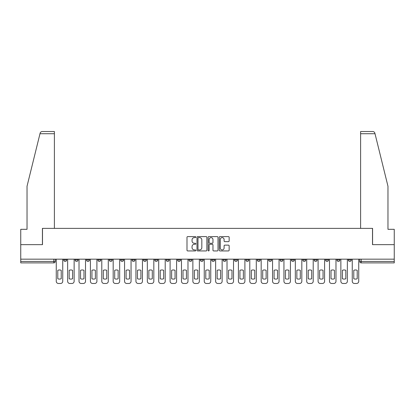 <?xml version="1.0" encoding="UTF-8"?>
<svg xmlns="http://www.w3.org/2000/svg" width="415" height="415" viewBox="0 0 415 415"><rect width="100%" height="100%" fill="white"/><g stroke="black" fill="none" stroke-linecap="round" stroke-linejoin="round"><path stroke-width="0.62" d="M195.823 237.11A0.503 0.503 0 0 0 195.325 236.607L187.71 236.607A0.716 0.716 0 0 0 186.994 237.323L186.994 250.219A0.716 0.716 0 0 0 187.71 250.935L195.325 250.935A0.503 0.503 0 0 0 195.823 250.432A0.503 0.503 0 0 0 195.325 249.929L194.339 249.929A2.293 2.293 0 0 1 192.046 247.636L192.046 246.562A2.293 2.293 0 0 1 194.339 244.269L195.325 244.269A0.503 0.503 0 0 0 195.823 243.771A0.503 0.503 0 0 0 195.325 243.268L194.339 243.268A2.293 2.293 0 0 1 192.046 240.975L192.046 239.901A2.293 2.293 0 0 1 194.339 237.608L195.325 237.608A0.503 0.503 0 0 0 195.823 237.11M348.346 259.972L348.346 259.168L348.346 259.972A1.458 1.458 0 0 0 349.809 261.429A1.458 1.458 0 0 1 348.346 259.972L351.266 259.972A1.458 1.458 0 0 1 349.809 261.429A1.458 1.458 0 0 0 351.266 259.972L351.266 259.168M336.964 259.168L336.964 259.972L339.88 259.972A1.458 1.458 0 0 1 338.422 261.429A1.458 1.458 0 0 1 336.964 259.972L336.964 259.168M291.423 259.972L291.423 259.168L291.423 259.972A1.458 1.458 0 0 0 292.886 261.429A1.458 1.458 0 0 1 291.423 259.972L294.344 259.972A1.458 1.458 0 0 1 292.886 261.429A1.458 1.458 0 0 0 294.344 259.972L294.344 259.168L294.344 259.972M188.965 259.168L188.965 259.972L191.88 259.972A1.458 1.458 0 0 1 190.423 261.429A1.458 1.458 0 0 1 188.965 259.972L188.965 259.168M154.811 259.168L154.811 259.972L157.731 259.972A1.458 1.458 0 0 1 156.268 261.429A1.458 1.458 0 0 1 154.811 259.972L154.811 259.168M132.043 259.168L132.043 259.972L134.958 259.972A1.458 1.458 0 0 1 133.5 261.429A1.458 1.458 0 0 1 132.043 259.972L132.043 259.168M120.656 259.168L120.656 259.972L123.577 259.972A1.458 1.458 0 0 1 122.114 261.429A1.458 1.458 0 0 1 120.656 259.972L120.656 259.168M97.888 259.168L97.888 259.972L100.809 259.972A1.458 1.458 0 0 1 99.346 261.429A1.458 1.458 0 0 1 97.888 259.972L97.888 259.168M228.437 241.655A0.716 0.716 0 0 0 229.153 240.939L229.153 237.323A0.716 0.716 0 0 0 228.437 236.607L219.981 236.607A0.716 0.716 0 0 0 219.265 237.323L219.265 250.219A0.716 0.716 0 0 0 219.981 250.935L228.437 250.935A0.716 0.716 0 0 0 229.153 250.219L229.153 245.846A0.716 0.716 0 0 0 228.437 245.13L224.816 245.13A0.716 0.716 0 0 0 224.1 245.846L224.1 248.014A1.914 1.914 0 0 1 222.186 249.929A1.914 1.914 0 0 1 220.266 248.014L220.266 239.528A1.914 1.914 0 0 1 222.186 237.608A1.914 1.914 0 0 1 224.1 239.528L224.1 240.939A0.716 0.716 0 0 0 224.816 241.655L228.437 241.655M39.985 133.718L40.115 133.194C40.447 132.157 41.158 131.602 42.242 131.529L54.391 131.529L54.391 133.718L39.985 133.718L27.027 186.262L27.027 229.319L20.75 229.319L20.75 244.648L42.496 244.648L42.496 228.369L372.504 228.369L372.504 244.648L394.25 244.648L394.25 259.168L20.75 259.168L20.75 261.429L55.268 261.429L55.268 259.168L55.268 261.429A1.458 1.458 0 0 1 53.81 262.892L20.75 262.892L20.75 261.429M54.391 133.718L54.391 228.369L42.423 228.369L42.423 244.648L20.75 244.648L20.75 259.168M206.872 237.323A0.716 0.716 0 0 0 206.156 236.607L197.706 236.607A0.716 0.716 0 0 0 196.99 237.323L196.99 250.219A0.716 0.716 0 0 0 197.706 250.935L206.156 250.935A0.716 0.716 0 0 0 206.872 250.219L206.872 237.323M208.844 236.607L217.294 236.607A0.716 0.716 0 0 1 218.01 237.323L218.01 250.219A0.716 0.716 0 0 1 217.294 250.935L213.678 250.935A0.716 0.716 0 0 1 212.962 250.219L212.962 244.99A0.716 0.716 0 0 0 212.247 244.269L209.845 244.269A0.716 0.716 0 0 0 209.129 244.99L209.129 250.432A0.503 0.503 0 0 1 208.626 250.935A0.503 0.503 0 0 1 208.128 250.432L208.128 237.323A0.716 0.716 0 0 1 208.844 236.607M359.732 259.168L359.732 261.429L394.25 261.429L394.25 262.892L361.19 262.892A1.458 1.458 0 0 1 359.732 261.429L359.732 259.168M394.25 259.168L394.25 261.429M339.88 259.168L339.88 259.972L339.88 259.168M325.578 259.168L325.578 259.972L328.498 259.972L328.498 259.168L328.498 259.972A1.458 1.458 0 0 1 327.036 261.429A1.458 1.458 0 0 1 325.578 259.972A1.458 1.458 0 0 0 327.036 261.429M317.112 259.168L317.112 259.972A1.458 1.458 0 0 1 315.654 261.429A1.458 1.458 0 0 1 314.191 259.972L317.112 259.972M314.191 259.168L314.191 259.972M302.81 259.168L302.81 259.972L305.731 259.972L305.731 259.168L305.731 259.972A1.458 1.458 0 0 1 304.268 261.429A1.458 1.458 0 0 1 302.81 259.972A1.458 1.458 0 0 0 304.268 261.429M280.042 259.168L280.042 259.972L282.957 259.972L282.957 259.168L282.957 259.972A1.458 1.458 0 0 1 281.5 261.429A1.458 1.458 0 0 1 280.042 259.972A1.458 1.458 0 0 0 281.5 261.429M271.576 259.972L271.576 259.168L271.576 259.972A1.458 1.458 0 0 1 270.113 261.429A1.458 1.458 0 0 1 268.655 259.972L271.576 259.972A1.458 1.458 0 0 1 270.113 261.429M268.655 259.168L268.655 259.972M260.189 259.168L260.189 259.972A1.458 1.458 0 0 1 258.732 261.429A1.458 1.458 0 0 1 257.269 259.972L260.189 259.972A1.458 1.458 0 0 1 258.732 261.429M257.269 259.168L257.269 259.972M248.803 259.168L248.803 259.972A1.458 1.458 0 0 1 247.345 261.429A1.458 1.458 0 0 1 245.888 259.972L248.803 259.972M245.888 259.168L245.888 259.972M237.422 259.168L237.422 259.972A1.458 1.458 0 0 1 235.964 261.429A1.458 1.458 0 0 1 234.501 259.972L237.422 259.972M234.501 259.168L234.501 259.972M226.035 259.168L226.035 259.972A1.458 1.458 0 0 1 224.577 261.429A1.458 1.458 0 0 1 223.12 259.972L226.035 259.972M223.12 259.168L223.12 259.972M214.654 259.168L214.654 259.972A1.458 1.458 0 0 1 213.191 261.429A1.458 1.458 0 0 1 211.733 259.972A1.458 1.458 0 0 0 213.191 261.429M211.733 259.168L211.733 259.972L214.654 259.972M203.267 259.168L203.267 259.972A1.458 1.458 0 0 1 201.809 261.429A1.458 1.458 0 0 1 200.346 259.972A1.458 1.458 0 0 0 201.809 261.429M200.346 259.168L200.346 259.972L203.267 259.972M191.88 259.168L191.88 259.972A1.458 1.458 0 0 1 190.423 261.429M180.499 259.168L180.499 259.972A1.458 1.458 0 0 1 179.036 261.429A1.458 1.458 0 0 1 177.579 259.972L180.499 259.972M177.579 259.168L177.579 259.972M169.113 259.168L169.113 259.972A1.458 1.458 0 0 1 167.655 261.429A1.458 1.458 0 0 1 166.197 259.972L169.113 259.972L169.113 259.168M166.197 259.168L166.197 259.972M157.731 259.168L157.731 259.972M146.345 259.168L146.345 259.972A1.458 1.458 0 0 1 144.887 261.429A1.458 1.458 0 0 1 143.424 259.972L146.345 259.972L146.345 259.168M143.424 259.168L143.424 259.972M134.958 259.168L134.958 259.972L134.958 259.168M123.577 259.972L123.577 259.168L123.577 259.972A1.458 1.458 0 0 1 122.114 261.429M112.19 259.168L112.19 259.972A1.458 1.458 0 0 1 110.732 261.429A1.458 1.458 0 0 1 109.27 259.972A1.458 1.458 0 0 0 110.732 261.429A1.458 1.458 0 0 0 112.19 259.972L112.19 259.168M109.27 259.168L109.27 259.972L112.19 259.972M100.809 259.168L100.809 259.972M89.422 259.168L89.422 259.972A1.458 1.458 0 0 1 87.964 261.429A1.458 1.458 0 0 1 86.502 259.972A1.458 1.458 0 0 0 87.964 261.429A1.458 1.458 0 0 0 89.422 259.972L86.502 259.972L86.502 259.168M75.12 259.168L75.12 259.972L78.036 259.972L78.036 259.168L78.036 259.972A1.458 1.458 0 0 1 76.578 261.429A1.458 1.458 0 0 1 75.12 259.972A1.458 1.458 0 0 0 76.578 261.429M63.734 259.168L63.734 259.972L66.654 259.972L66.654 259.168L66.654 259.972A1.458 1.458 0 0 1 65.191 261.429A1.458 1.458 0 0 1 63.734 259.972A1.458 1.458 0 0 0 65.191 261.429M53.81 259.168L53.81 262.892A1.458 1.458 0 0 0 55.268 261.429M198.495 237.608A0.503 0.503 0 0 0 197.991 238.111L197.991 249.431A0.503 0.503 0 0 0 198.495 249.929L199.532 249.929A2.293 2.293 0 0 0 201.825 247.636L201.825 239.901A2.293 2.293 0 0 0 199.532 237.608L198.495 237.608M212.962 239.564A1.914 1.914 0 0 0 211.048 237.645A1.914 1.914 0 0 0 209.129 239.564L209.129 242.552A0.716 0.716 0 0 0 209.845 243.268L212.247 243.268A0.716 0.716 0 0 0 212.962 242.552L212.962 239.564M57.789 270.305L57.789 278.756L57.789 270.305A4.56 4.56 0 0 1 61.218 270.305L61.218 278.756A4.56 4.56 0 0 1 57.789 278.756M56.253 281.282L56.253 259.168L56.253 281.282A2.189 2.189 0 0 0 58.442 283.471L60.559 283.471A2.189 2.189 0 0 0 62.748 281.282L62.748 259.168L62.748 281.282M61.218 270.305L61.218 278.756M58.442 283.471L60.559 283.471M69.17 270.305L69.17 278.756L69.17 270.305A4.56 4.56 0 0 1 72.599 270.305A4.56 4.56 0 0 0 69.17 270.305M72.599 278.756L72.599 270.305L72.599 278.756A4.56 4.56 0 0 1 69.17 278.756M67.64 281.282L67.64 259.168L67.64 281.282A2.189 2.189 0 0 0 69.829 283.471L71.945 283.471A2.189 2.189 0 0 0 74.135 281.282L74.135 259.168L74.135 281.282M80.557 270.305L80.557 278.756L80.557 270.305A4.56 4.56 0 0 1 83.986 270.305L83.986 278.756A4.56 4.56 0 0 1 80.557 278.756M79.021 281.282L79.021 259.168L79.021 281.282A2.189 2.189 0 0 0 81.21 283.471L83.327 283.471A2.189 2.189 0 0 0 85.516 281.282L85.516 259.168L85.516 281.282M375.015 133.718L374.885 133.194C374.553 132.157 373.842 131.602 372.758 131.529L360.609 131.529L360.609 228.369L372.577 228.369L372.577 244.648L394.25 244.648L394.25 229.319L387.973 229.319L387.973 186.262L375.015 133.718L360.609 133.718M69.829 283.471L71.945 283.471M83.986 270.305L83.986 278.756M81.21 283.471L83.327 283.471M91.938 270.305L91.938 278.756L91.938 270.305A4.56 4.56 0 0 1 95.372 270.305L95.372 278.756A4.56 4.56 0 0 1 91.938 278.756M90.408 281.282L90.408 259.168L90.408 281.282A2.189 2.189 0 0 0 92.597 283.471L94.713 283.471A2.189 2.189 0 0 0 96.903 281.282L96.903 259.168L96.903 281.282M103.325 270.305L103.325 278.756L103.325 270.305A4.56 4.56 0 0 1 106.754 270.305L106.754 278.756A4.56 4.56 0 0 1 103.325 278.756M101.794 281.282L101.794 259.168L101.794 281.282A2.189 2.189 0 0 0 103.983 283.471L106.1 283.471A2.189 2.189 0 0 0 108.289 281.282L108.289 259.168L108.289 281.282M114.711 270.305L114.711 278.756L114.711 270.305A4.56 4.56 0 0 1 118.14 270.305L118.14 278.756A4.56 4.56 0 0 1 114.711 278.756M113.176 281.282L113.176 259.168L113.176 281.282A2.189 2.189 0 0 0 115.365 283.471L117.481 283.471A2.189 2.189 0 0 0 119.67 281.282L119.67 259.168L119.67 281.282M95.372 270.305L95.372 278.756M92.597 283.471L94.713 283.471M106.754 270.305L106.754 278.756M103.983 283.471L106.1 283.471M118.14 270.305L118.14 278.756M115.365 283.471L117.481 283.471M126.093 270.305L126.093 278.756L126.093 270.305A4.56 4.56 0 0 1 129.522 270.305A4.56 4.56 0 0 0 126.093 270.305M129.522 278.756L129.522 270.305L129.522 278.756A4.56 4.56 0 0 1 126.093 278.756M124.562 281.282L124.562 259.168L124.562 281.282A2.189 2.189 0 0 0 126.751 283.471L128.868 283.471A2.189 2.189 0 0 0 131.057 281.282L131.057 259.168L131.057 281.282M126.751 283.471L128.868 283.471M137.479 270.305L137.479 278.756A4.56 4.56 0 0 0 140.908 278.756A4.56 4.56 0 0 1 137.479 278.756L137.479 270.305A4.56 4.56 0 0 1 140.908 270.305L140.908 278.756L140.908 270.305M135.944 281.282L135.944 259.168L135.944 281.282A2.189 2.189 0 0 0 138.133 283.471L140.249 283.471A2.189 2.189 0 0 0 142.438 281.282L142.438 259.168L142.438 281.282M138.133 283.471L140.249 283.471M148.861 270.305L148.861 278.756L148.861 270.305A4.56 4.56 0 0 1 152.295 270.305A4.56 4.56 0 0 0 148.861 270.305M152.295 278.756L152.295 270.305L152.295 278.756A4.56 4.56 0 0 1 148.861 278.756M147.33 281.282L147.33 259.168L147.33 281.282A2.189 2.189 0 0 0 149.519 283.471L151.636 283.471A2.189 2.189 0 0 0 153.825 281.282L153.825 259.168L153.825 281.282M149.519 283.471L151.636 283.471M160.247 270.305L160.247 278.756L160.247 270.305A4.56 4.56 0 0 1 163.676 270.305A4.56 4.56 0 0 0 160.247 270.305M163.676 278.756L163.676 270.305L163.676 278.756A4.56 4.56 0 0 1 160.247 278.756M158.717 281.282L158.717 259.168L158.717 281.282A2.189 2.189 0 0 0 160.906 283.471L163.022 283.471A2.189 2.189 0 0 0 165.212 281.282L165.212 259.168L165.212 281.282M160.906 283.471L163.022 283.471M171.634 270.305L171.634 278.756L171.634 270.305A4.56 4.56 0 0 1 175.063 270.305L175.063 278.756A4.56 4.56 0 0 1 171.634 278.756M170.098 281.282L170.098 259.168L170.098 281.282A2.189 2.189 0 0 0 172.287 283.471L174.404 283.471A2.189 2.189 0 0 0 176.593 281.282L176.593 259.168L176.593 281.282M183.015 270.305L183.015 278.756L183.015 270.305A4.56 4.56 0 0 1 186.444 270.305A4.56 4.56 0 0 0 183.015 270.305M186.444 278.756L186.444 270.305L186.444 278.756A4.56 4.56 0 0 1 183.015 278.756M181.485 281.282L181.485 259.168L181.485 281.282A2.189 2.189 0 0 0 183.674 283.471L185.79 283.471A2.189 2.189 0 0 0 187.979 281.282L187.979 259.168L187.979 281.282M194.402 270.305L194.402 278.756L194.402 270.305A4.56 4.56 0 0 1 197.831 270.305L197.831 278.756A4.56 4.56 0 0 1 194.402 278.756M192.866 281.282L192.866 259.168L192.866 281.282A2.189 2.189 0 0 0 195.055 283.471L197.172 283.471A2.189 2.189 0 0 0 199.361 281.282L199.361 259.168L199.361 281.282M205.783 270.305L205.783 278.756L205.783 270.305A4.56 4.56 0 0 1 209.217 270.305L209.217 278.756A4.56 4.56 0 0 1 205.783 278.756M204.253 281.282L204.253 259.168L204.253 281.282A2.189 2.189 0 0 0 206.442 283.471L208.558 283.471A2.189 2.189 0 0 0 210.747 281.282L210.747 259.168L210.747 281.282M217.169 270.305L217.169 278.756L217.169 270.305A4.56 4.56 0 0 1 220.598 270.305L220.598 278.756A4.56 4.56 0 0 1 217.169 278.756M215.639 281.282L215.639 259.168L215.639 281.282A2.189 2.189 0 0 0 217.828 283.471L219.945 283.471A2.189 2.189 0 0 0 222.134 281.282L222.134 259.168L222.134 281.282M228.556 270.305L228.556 278.756L228.556 270.305A4.56 4.56 0 0 1 231.985 270.305L231.985 278.756A4.56 4.56 0 0 1 228.556 278.756M227.021 281.282L227.021 259.168L227.021 281.282A2.189 2.189 0 0 0 229.21 283.471L231.326 283.471A2.189 2.189 0 0 0 233.515 281.282L233.515 259.168L233.515 281.282M175.063 270.305L175.063 278.756M172.287 283.471L174.404 283.471M183.674 283.471L185.79 283.471M197.831 270.305L197.831 278.756M195.055 283.471L197.172 283.471M209.217 270.305L209.217 278.756M206.442 283.471L208.558 283.471M220.598 270.305L220.598 278.756M217.828 283.471L219.945 283.471M231.985 270.305L231.985 278.756M229.21 283.471L231.326 283.471M239.937 270.305L239.937 278.756L239.937 270.305A4.56 4.56 0 0 1 243.366 270.305L243.366 278.756A4.56 4.56 0 0 1 239.937 278.756M238.407 281.282L238.407 259.168L238.407 281.282A2.189 2.189 0 0 0 240.596 283.471L242.713 283.471A2.189 2.189 0 0 0 244.902 281.282L244.902 259.168L244.902 281.282M243.366 270.305L243.366 278.756M240.596 283.471L242.713 283.471M251.324 270.305L251.324 278.756L251.324 270.305A4.56 4.56 0 0 1 254.753 270.305L254.753 278.756A4.56 4.56 0 0 1 251.324 278.756M249.788 281.282L249.788 259.168L249.788 281.282A2.189 2.189 0 0 0 251.978 283.471L254.094 283.471A2.189 2.189 0 0 0 256.283 281.282L256.283 259.168L256.283 281.282M254.753 270.305L254.753 278.756M251.978 283.471L254.094 283.471M262.705 270.305L262.705 278.756A4.56 4.56 0 0 0 266.139 278.756A4.56 4.56 0 0 1 262.705 278.756L262.705 270.305A4.56 4.56 0 0 1 266.139 270.305A4.56 4.56 0 0 0 262.705 270.305M266.139 270.305L266.139 278.756L266.139 270.305M261.175 281.282L261.175 259.168L261.175 281.282A2.189 2.189 0 0 0 263.364 283.471L265.481 283.471A2.189 2.189 0 0 0 267.67 281.282L267.67 259.168L267.67 281.282M263.364 283.471L265.481 283.471M274.092 270.305L274.092 278.756L274.092 270.305A4.56 4.56 0 0 1 277.521 270.305L277.521 278.756A4.56 4.56 0 0 1 274.092 278.756M272.562 281.282L272.562 259.168L272.562 281.282A2.189 2.189 0 0 0 274.751 283.471L276.867 283.471A2.189 2.189 0 0 0 279.056 281.282L279.056 259.168L279.056 281.282M277.521 270.305L277.521 278.756M274.751 283.471L276.867 283.471M285.479 270.305L285.479 278.756L285.479 270.305A4.56 4.56 0 0 1 288.907 270.305L288.907 278.756A4.56 4.56 0 0 1 285.479 278.756M283.943 281.282L283.943 259.168L283.943 281.282A2.189 2.189 0 0 0 286.132 283.471L288.249 283.471A2.189 2.189 0 0 0 290.438 281.282L290.438 259.168L290.438 281.282M288.907 270.305L288.907 278.756M286.132 283.471L288.249 283.471M296.86 270.305L296.86 278.756L296.86 270.305A4.56 4.56 0 0 1 300.289 270.305L300.289 278.756A4.56 4.56 0 0 1 296.86 278.756M295.33 281.282L295.33 259.168L295.33 281.282A2.189 2.189 0 0 0 297.519 283.471L299.635 283.471A2.189 2.189 0 0 0 301.824 281.282L301.824 259.168L301.824 281.282M300.289 270.305L300.289 278.756M297.519 283.471L299.635 283.471M308.246 270.305L308.246 278.756L308.246 270.305A4.56 4.56 0 0 1 311.675 270.305L311.675 278.756A4.56 4.56 0 0 1 308.246 278.756M306.711 281.282L306.711 259.168L306.711 281.282A2.189 2.189 0 0 0 308.9 283.471L311.017 283.471A2.189 2.189 0 0 0 313.206 281.282L313.206 259.168L313.206 281.282M311.675 270.305L311.675 278.756M308.9 283.471L311.017 283.471M319.628 270.305L319.628 278.756A4.56 4.56 0 0 0 323.062 278.756A4.56 4.56 0 0 1 319.628 278.756L319.628 270.305A4.56 4.56 0 0 1 323.062 270.305A4.56 4.56 0 0 0 319.628 270.305M323.062 270.305L323.062 278.756L323.062 270.305M318.098 281.282L318.098 259.168L318.098 281.282A2.189 2.189 0 0 0 320.287 283.471L322.403 283.471A2.189 2.189 0 0 0 324.592 281.282L324.592 259.168L324.592 281.282M320.287 283.471L322.403 283.471M331.014 270.305L331.014 278.756L331.014 270.305A4.56 4.56 0 0 1 334.443 270.305L334.443 278.756A4.56 4.56 0 0 1 331.014 278.756M329.484 281.282L329.484 259.168L329.484 281.282A2.189 2.189 0 0 0 331.673 283.471L333.79 283.471A2.189 2.189 0 0 0 335.979 281.282L335.979 259.168L335.979 281.282M334.443 270.305L334.443 278.756M331.673 283.471L333.79 283.471M342.401 270.305L342.401 278.756A4.56 4.56 0 0 0 345.83 278.756A4.56 4.56 0 0 1 342.401 278.756L342.401 270.305A4.56 4.56 0 0 1 345.83 270.305A4.56 4.56 0 0 0 342.401 270.305M345.83 270.305L345.83 278.756L345.83 270.305M340.865 281.282L340.865 259.168L340.865 281.282A2.189 2.189 0 0 0 343.055 283.471L345.171 283.471A2.189 2.189 0 0 0 347.36 281.282L347.36 259.168L347.36 281.282M343.055 283.471L345.171 283.471M353.782 270.305L353.782 278.756A4.56 4.56 0 0 0 357.211 278.756A4.56 4.56 0 0 1 353.782 278.756L353.782 270.305A4.56 4.56 0 0 1 357.211 270.305A4.56 4.56 0 0 0 353.782 270.305M357.211 270.305L357.211 278.756L357.211 270.305M352.252 281.282L352.252 259.168L352.252 281.282A2.189 2.189 0 0 0 354.441 283.471L356.558 283.471A2.189 2.189 0 0 0 358.747 281.282L358.747 259.168L358.747 281.282M354.441 283.471L356.558 283.471M361.19 259.168L361.19 262.892"/></g></svg>
